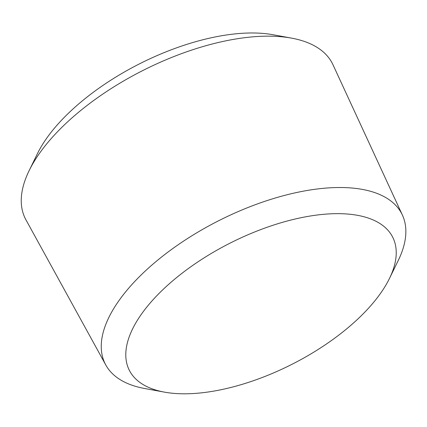 <?xml version="1.0" encoding="UTF-8"?>
<svg xmlns="http://www.w3.org/2000/svg" width="427" height="427" viewBox="0 0 427 427"><rect width="100%" height="100%" fill="white"/><g stroke="black" fill="none" stroke-linecap="round" stroke-linejoin="round"><path stroke-width="0.64" d="M389.472 278.447L398.242 260.491A166.188 76.63 153.2 0 0 402.431 215.155L332.991 64.771A172.012 79.315 153.2 0 0 291.492 38.115L273.024 34.736A154.505 71.24 153.2 0 0 262.375 33.37A154.505 71.24 153.2 0 0 37.368 153.773L29.132 170.645A172.012 79.315 153.2 0 0 25.956 219.862L105.795 365A166.188 76.63 153.2 0 0 144.769 388.533L164.427 392.125A147.55 68.037 153.2 0 0 389.472 278.447A147.55 68.037 153.2 0 0 347.423 214.028A147.55 68.037 153.2 0 0 161.55 290.958A147.55 68.037 153.2 0 0 164.427 392.125M291.492 38.115A172.012 79.315 153.2 0 0 279.637 36.594A172.012 79.315 153.2 0 0 29.132 170.645M402.431 215.155A166.188 76.63 153.2 0 0 350.887 187.933A166.188 76.63 153.2 0 0 172.481 248.77A166.188 76.63 153.2 0 0 105.795 365"/></g></svg>
